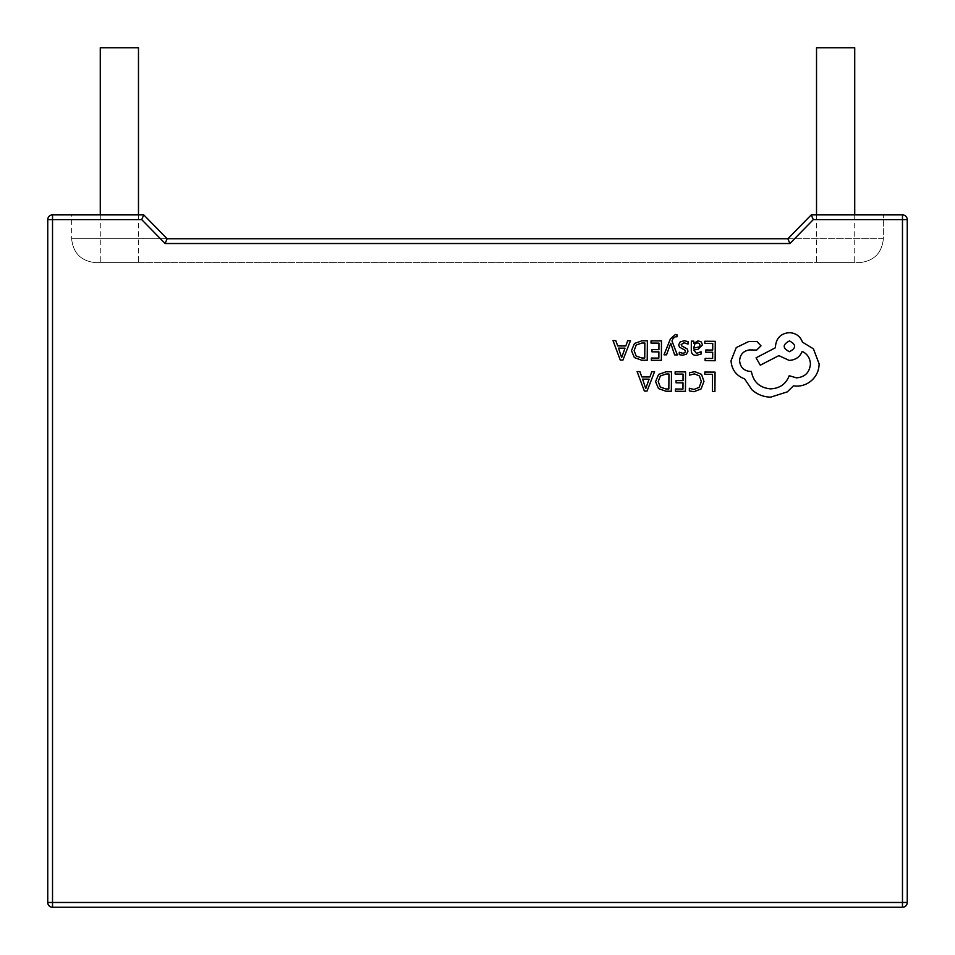 <?xml version="1.0" encoding="UTF-8"?>
<svg xmlns="http://www.w3.org/2000/svg" width="955" height="955" viewBox="0 0 955 955"><rect width="100%" height="100%" fill="white"/><g stroke="black" fill="none" stroke-linecap="round" stroke-linejoin="round"><path stroke-width="0.72" stroke-dasharray="4.78 3.58" d="M100.275 214.875L100.275 262.625L138.475 262.625L100.275 262.625M138.475 214.875L138.475 262.625M816.525 214.875L816.525 262.625L854.725 262.625L816.525 262.625M854.725 214.875L854.725 262.625M620.261 360.059L622.947 360.071L630.479 340.708L627.71 340.684L625.8 345.985L617.718 345.925L615.772 340.601L613.003 340.577L620.261 360.059M651.024 343.06L658.962 343.12L658.914 349.649L651.967 349.602L651.955 351.834L658.902 351.882L658.855 358.089L651.358 358.041L651.346 360.274L661.349 360.345L661.481 340.923L651.035 340.851L651.024 343.06M666.53 354.83L670.756 343.299L674.6 354.89L677.322 354.914L671.974 341.031L673.06 338.512L675.567 336.578L676.952 336.864L676.964 334.704L675.4 334.489L670.41 338.894L664.012 354.818L666.53 354.83M688.03 344.11L688.054 341.604L684.293 340.756L680.247 341.83L678.659 344.815L679.459 347.119L684.938 350.151L685.463 351.44L684.711 352.789L682.789 353.29L679.268 352.264L679.256 354.627L682.538 355.26L686.394 354.186L687.97 351.237L687.29 349.041L681.775 345.925L681.154 344.6L684.043 342.738L688.03 344.11M701.054 354.102L701.066 351.738L696.505 353.386L693.724 349.972L697.842 349.423L702.474 344.934L701.304 341.974L698.105 340.851L693.772 343.299L693.784 341.15L691.348 341.138L691.289 350.067C691.265 353.577 692.924 355.344 696.267 355.356L701.054 354.102M666.136 371.77L658.568 374.432L655.596 381.654L658.473 388.566L665.79 391.192L671.341 391.228L671.472 371.805L666.136 371.77M704.79 374.253L712.526 374.312L712.406 391.526L714.913 391.538L715.056 372.116L704.814 372.044L704.79 374.253M689.474 372.737L689.45 375.148L694.476 373.882L699.454 375.96L701.316 381.511L699.239 387.336L693.927 389.449L689.355 388.267L689.343 390.893L693.939 391.717L701.089 388.912L703.954 381.379L701.507 374.348L694.858 371.65L689.474 372.737M675.125 374.05L683.064 374.109L683.016 380.639L676.068 380.591L676.056 382.812L683.004 382.86L682.956 389.079L675.46 389.019L675.448 391.264L685.451 391.335L685.583 371.913L675.137 371.829L675.125 374.05M644.362 391.037L647.048 391.061L654.581 371.686L651.811 371.662L649.913 376.962L641.82 376.915L639.874 371.579L637.104 371.567L644.362 391.037M704.814 343.442L712.752 343.502L712.705 350.031L705.757 349.984L705.745 352.216L712.693 352.264L712.645 358.471L705.148 358.423L705.124 360.656L715.14 360.727L715.271 341.305L704.826 341.233L704.814 343.442M642.023 340.792L634.466 343.454L631.482 350.676L634.371 357.588L641.688 360.202L647.227 360.25L647.371 340.828L642.023 340.792M744.59 378.872L751.967 389.831C757.363 394.546 763.606 396.982 770.697 397.149L787.302 391.872L793.426 385.844L796.589 386.142C802.713 386.118 808.026 383.946 812.526 379.624C816.788 375.303 818.984 370.074 819.127 363.927L813.433 348.838L802.427 342.129C800.242 336.22 795.885 333.068 789.379 332.65C780.975 333.39 776.331 337.963 775.472 346.355L775.46 347.739L756.062 357.827L760.287 365.168L778.862 355.642L789.176 360.405C795.515 360.035 799.86 357.027 802.224 351.38C807.393 353.923 810.115 358.185 810.425 364.142C809.553 372.546 804.922 377.106 796.518 377.858L789.212 375.733C786.025 383.994 779.817 388.375 770.613 388.864C759.762 387.861 753.352 382.06 751.406 371.459L750.296 371.447C743.742 370.791 740.185 367.174 739.6 360.608C740.137 354.401 743.467 350.831 749.627 349.9L756.658 350.091L760.98 345.841L757.005 341.532L748.851 341.472L736.245 347.596L731.041 360.68C731.673 369.621 736.186 375.685 744.59 378.872M95.5 262.625L859.5 262.625L95.5 262.625C81.103 261.109 73.141 253.147 71.625 238.75L71.625 214.875L143.728 214.875L71.625 214.875L71.625 238.75L167.125 238.75L143.728 214.875L52.525 214.875L52.525 219.65L141.722 219.65L165.12 243.525L167.125 238.75L143.728 214.875L167.125 238.75L787.875 238.75L811.273 214.875L883.375 214.875L811.273 214.875L787.875 238.75L71.625 238.75C73.141 253.147 81.103 261.109 95.5 262.625M165.12 243.525L789.88 243.525L813.278 219.65L902.475 219.65L902.475 214.875L811.273 214.875L787.875 238.75L883.375 238.75L883.375 214.875L883.375 238.75C881.859 253.147 873.897 261.109 859.5 262.625C873.897 261.109 881.859 253.147 883.375 238.75L167.125 238.75M907.25 902.475L907.25 219.65A4.775 4.775 0 0 0 902.475 214.875A4.775 4.775 0 0 1 907.25 219.65L902.475 219.65L902.475 902.475L52.525 902.475L52.525 219.65L47.75 219.65L47.75 902.475L52.525 902.475L52.525 907.25L902.475 907.25A4.775 4.775 0 0 0 907.25 902.475L902.475 902.475L902.475 907.25M143.728 214.875L141.722 219.65M789.88 243.525L787.875 238.75M813.278 219.65L811.273 214.875M47.75 219.65A4.775 4.775 0 0 1 52.525 214.875A4.775 4.775 0 0 0 47.75 219.65M52.525 907.25A4.775 4.775 0 0 1 47.75 902.475A4.775 4.775 0 0 0 52.525 907.25M854.725 47.75L816.525 47.75M138.475 47.75L100.275 47.75M665.91 388.96L668.846 388.971L668.954 374.002L666.124 373.978L660.347 375.972L658.222 381.606L660.323 387.085L665.91 388.96M649.102 379.159L642.584 379.111L645.747 388.566L649.102 379.159M696.983 347.704L699.347 346.868L700.003 345.113L699.311 343.49L697.46 342.845L694.81 343.955L693.748 346.784L693.736 348.109L696.983 347.704M641.808 357.97L644.744 357.994L644.852 343.024L642.023 343L636.233 344.982L634.12 350.616L636.209 356.108L641.808 357.97M625 348.169L618.482 348.121L621.645 357.576L625 348.169M789.463 340.935C782.479 344.516 782.455 348.098 789.379 351.703C796.327 348.169 796.351 344.576 789.463 340.935"/><path stroke-width="1.43" d="M100.275 214.875L100.275 47.75L138.475 47.75L138.475 214.875M816.525 214.875L816.525 47.75L854.725 47.75L854.725 214.875M141.722 219.65L52.525 219.65L52.525 214.875L143.728 214.875L167.125 238.75L787.875 238.75L811.273 214.875L902.475 214.875L902.475 219.65L813.278 219.65L789.88 243.525L165.12 243.525L141.722 219.65L143.728 214.875M907.25 219.65L907.25 902.475A4.775 4.775 0 0 1 902.475 907.25L52.525 907.25A4.775 4.775 0 0 1 47.75 902.475L47.75 219.65A4.775 4.775 0 0 1 52.525 214.875A4.775 4.775 0 0 0 47.75 219.65L52.525 219.65L52.525 902.475L902.475 902.475L902.475 219.65L907.25 219.65A4.775 4.775 0 0 0 902.475 214.875A4.775 4.775 0 0 1 907.25 219.65M167.125 238.75L165.12 243.525M787.875 238.75L789.88 243.525M811.273 214.875L813.278 219.65M704.814 372.044L704.79 374.253L712.526 374.312L712.406 391.526L714.913 391.538L715.056 372.116L704.814 372.044M694.858 371.65L689.474 372.737L689.45 375.148L694.476 373.882L699.454 375.96L701.316 381.511L699.239 387.336L693.927 389.449L689.355 388.267L689.343 390.893L693.939 391.717L701.089 388.912L703.954 381.379L701.507 374.348L694.858 371.65M675.137 371.829L675.125 374.05L683.064 374.109L683.016 380.639L676.068 380.591L676.056 382.812L683.004 382.86L682.956 389.079L675.46 389.019L675.448 391.264L685.451 391.335L685.583 371.913L675.137 371.829M671.472 371.805L666.136 371.77L658.568 374.432L655.596 381.654L658.473 388.566L665.79 391.192L671.341 391.228L671.472 371.805M668.846 388.971L668.954 374.002L666.124 373.978L660.347 375.972L658.222 381.606L660.323 387.085L665.91 388.96L668.846 388.971M637.104 371.567L644.362 391.037L647.048 391.061L654.581 371.686L651.811 371.662L649.913 376.962L641.82 376.915L639.874 371.579L637.104 371.567M649.102 379.159L642.584 379.111L645.747 388.566L649.102 379.159M704.826 341.233L704.814 343.442L712.752 343.502L712.705 350.031L705.757 349.984L705.745 352.216L712.693 352.264L712.645 358.471L705.148 358.423L705.124 360.656L715.14 360.727L715.271 341.305L704.826 341.233M696.267 355.356L701.054 354.102L701.066 351.738L696.505 353.386L693.724 349.972L697.842 349.423L702.474 344.934L701.304 341.974L698.105 340.851L693.772 343.299L693.784 341.15L691.348 341.138L691.289 350.067C691.265 353.577 692.924 355.344 696.267 355.356M699.347 346.868L700.003 345.113L699.311 343.49L697.46 342.845L694.81 343.955L693.736 348.109L699.347 346.868M684.043 342.738L688.03 344.11L688.054 341.604L684.293 340.756L680.247 341.83L678.659 344.815L679.459 347.119L684.938 350.151L685.463 351.44L684.711 352.789L682.789 353.29L679.268 352.264L679.256 354.627L682.538 355.26L686.394 354.186L687.97 351.237L687.29 349.041L681.775 345.925L681.154 344.6L684.043 342.738M664.012 354.818L666.53 354.83L670.756 343.299L674.6 354.89L677.322 354.914L671.974 341.031L673.06 338.512L675.567 336.578L676.952 336.864L676.964 334.704L675.4 334.489L670.41 338.894L664.012 354.818M651.035 340.851L651.024 343.06L658.962 343.12L658.914 349.649L651.967 349.602L651.955 351.834L658.902 351.882L658.855 358.089L651.358 358.041L651.346 360.274L661.349 360.345L661.481 340.923L651.035 340.851M647.371 340.828L642.023 340.792L634.466 343.454L631.482 350.676L634.371 357.588L641.688 360.202L647.227 360.25L647.371 340.828M644.744 357.994L644.852 343.024L642.023 343L636.233 344.982L634.12 350.616L636.209 356.108L641.808 357.97L644.744 357.994M613.003 340.577L620.261 360.059L622.947 360.071L630.479 340.708L627.71 340.684L625.8 345.985L617.718 345.925L615.772 340.601L613.003 340.577M625 348.169L618.482 348.121L621.645 357.576L625 348.169M731.041 360.68C731.673 369.621 736.186 375.685 744.59 378.872L751.967 389.831C757.363 394.546 763.606 396.982 770.697 397.149L787.302 391.872L793.426 385.844L796.589 386.142C802.713 386.118 808.026 383.946 812.526 379.624C816.788 375.303 818.984 370.074 819.127 363.927L813.433 348.838L802.427 342.129C800.242 336.22 795.885 333.068 789.379 332.65C780.975 333.39 776.331 337.963 775.472 346.355L775.46 347.739L756.062 357.827L760.287 365.168L778.862 355.642L789.176 360.405C795.515 360.035 799.86 357.027 802.224 351.38C807.393 353.923 810.115 358.185 810.425 364.142C809.553 372.546 804.922 377.106 796.518 377.858L789.212 375.733C786.025 383.994 779.817 388.375 770.613 388.864C759.762 387.861 753.352 382.06 751.406 371.459L750.296 371.447C743.742 370.791 740.185 367.174 739.6 360.608C740.137 354.401 743.467 350.831 749.627 349.9L756.658 350.091L760.98 345.841L757.005 341.532L748.851 341.472L736.245 347.596L731.041 360.68M789.463 340.935C782.479 344.516 782.455 348.098 789.379 351.703C796.327 348.169 796.351 344.576 789.463 340.935M52.525 902.475L47.75 902.475A4.775 4.775 0 0 0 52.525 907.25L52.525 902.475M907.25 902.475L902.475 902.475L902.475 907.25"/></g></svg>
